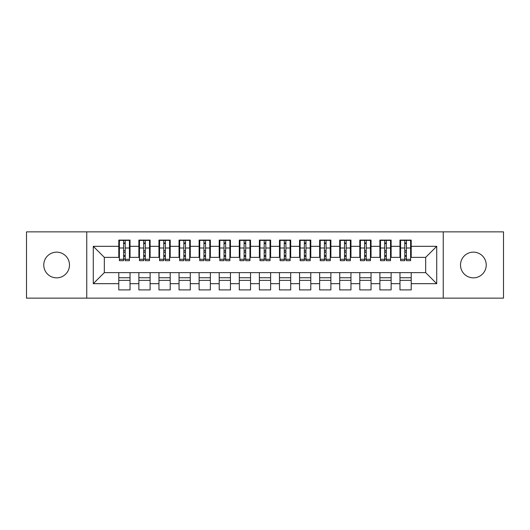 <?xml version="1.0" encoding="UTF-8"?>
<svg xmlns="http://www.w3.org/2000/svg" width="530" height="530" viewBox="0 0 530 530"><rect width="100%" height="100%" fill="white"/><g stroke="black" fill="none" stroke-linecap="round" stroke-linejoin="round"><path stroke-width="0.79" d="M473.376 252.148A12.852 12.852 0 0 0 460.517 265A12.852 12.852 0 0 0 473.376 277.852A12.852 12.852 0 0 0 486.229 265A12.852 12.852 0 0 0 473.376 252.148M56.624 252.148A12.852 12.852 0 0 0 43.771 265A12.852 12.852 0 0 0 56.624 277.852A12.852 12.852 0 0 0 69.483 265A12.852 12.852 0 0 0 56.624 252.148M443.246 298.138L503.5 298.138L503.5 231.862L443.246 231.862L443.246 298.138L86.754 298.138L86.754 231.862L26.5 231.862L26.5 298.138L86.754 298.138M404.787 252.247L406.391 252.247L404.787 252.247M411.214 277.753L399.964 277.753M399.964 280.363L411.214 280.363M384.7 252.247L386.31 252.247L384.7 252.247M391.127 277.753L379.884 277.753M379.884 280.363L391.127 280.363M364.62 252.247L366.223 252.247L364.62 252.247M371.046 277.753L359.797 277.753M359.797 280.363L371.046 280.363M344.533 252.247L346.143 252.247L344.533 252.247M350.959 277.753L339.71 277.753M339.71 280.363L350.959 280.363M324.446 252.247L326.056 252.247L324.446 252.247M330.879 277.753L319.63 277.753M319.63 280.363L330.879 280.363M304.366 252.247L305.969 252.247L304.366 252.247M310.792 277.753L299.543 277.753M299.543 280.363L310.792 280.363M284.279 252.247L285.889 252.247L284.279 252.247M290.705 277.753L279.462 277.753M279.462 280.363L290.705 280.363M264.198 252.247L265.802 252.247L264.198 252.247M270.625 277.753L259.375 277.753M259.375 280.363L270.625 280.363M244.111 252.247L245.721 252.247L244.111 252.247M250.538 277.753L239.295 277.753M239.295 280.363L250.538 280.363M224.031 252.247L225.634 252.247L224.031 252.247M230.457 277.753L219.208 277.753M219.208 280.363L230.457 280.363M203.944 252.247L205.554 252.247L203.944 252.247M210.37 277.753L199.121 277.753M199.121 280.363L210.37 280.363M183.857 252.247L185.467 252.247L183.857 252.247M190.29 277.753L179.041 277.753M179.041 280.363L190.29 280.363M163.777 252.247L165.38 252.247L163.777 252.247M170.203 277.753L158.954 277.753M158.954 280.363L170.203 280.363M143.69 252.247L145.299 252.247L143.69 252.247M150.116 277.753L138.873 277.753M138.873 280.363L150.116 280.363M443.246 231.862L86.754 231.862M119.389 257.368L104.324 257.368L93.28 246.324L93.28 283.676L118.786 283.676L118.786 289.903L130.035 289.903L130.035 283.676L138.873 283.676L138.873 289.903L150.116 289.903L150.116 283.676L158.954 283.676L158.954 289.903L170.203 289.903L170.203 283.676L179.041 283.676L179.041 289.903L190.29 289.903L190.29 283.676L199.121 283.676L199.121 289.903L210.37 289.903L210.37 283.676L219.208 283.676L219.208 289.903L230.457 289.903L230.457 283.676L239.295 283.676L239.295 289.903L250.538 289.903L250.538 283.676L259.375 283.676L259.375 289.903L270.625 289.903L270.625 283.676L279.462 283.676L279.462 289.903L290.705 289.903L290.705 283.676L299.543 283.676L299.543 289.903L310.792 289.903L310.792 283.676L319.63 283.676L319.63 289.903L330.879 289.903L330.879 283.676L339.71 283.676L339.71 289.903L350.959 289.903L350.959 283.676L359.797 283.676L359.797 289.903L371.046 289.903L371.046 283.676L379.884 283.676L379.884 289.903L391.127 289.903L391.127 283.676L399.964 283.676L399.964 289.903L411.214 289.903L411.214 272.632L425.676 272.632L425.676 257.368L410.611 257.368M93.28 246.324L118.786 246.324L118.786 257.368M425.676 257.368L436.72 246.324L411.214 246.324L411.214 240.097L399.964 240.097L399.964 246.324L391.127 246.324L391.127 240.097L379.884 240.097L379.884 246.324L371.046 246.324L371.046 240.097L359.797 240.097L359.797 246.324L350.959 246.324L350.959 240.097L339.71 240.097L339.71 246.324L330.879 246.324L330.879 240.097L319.63 240.097L319.63 246.324L310.792 246.324L310.792 240.097L299.543 240.097L299.543 246.324L290.705 246.324L290.705 240.097L279.462 240.097L279.462 246.324L270.625 246.324L270.625 240.097L259.375 240.097L259.375 246.324L250.538 246.324L250.538 240.097L239.295 240.097L239.295 246.324L230.457 246.324L230.457 240.097L219.208 240.097L219.208 246.324L210.37 246.324L210.37 240.097L199.121 240.097L199.121 246.324L190.29 246.324L190.29 240.097L179.041 240.097L179.041 246.324L170.203 246.324L170.203 240.097L158.954 240.097L158.954 246.324L150.116 246.324L150.116 240.097L138.873 240.097L138.873 246.324L130.035 246.324L130.035 240.097L118.786 240.097L118.786 246.324M436.72 246.324L436.72 283.676L411.214 283.676M391.127 283.676L391.127 272.632L411.214 272.632M399.964 283.676L399.964 272.632M411.214 246.324L411.214 257.368M371.046 283.676L371.046 272.632L391.127 272.632M379.884 283.676L379.884 272.632M399.964 246.324L399.964 257.368L390.524 257.368M391.127 246.324L391.127 257.368M350.959 283.676L350.959 272.632L371.046 272.632M359.797 283.676L359.797 272.632M379.884 246.324L379.884 257.368L370.443 257.368M371.046 246.324L371.046 257.368M330.879 283.676L330.879 272.632L350.959 272.632M339.71 283.676L339.71 272.632M359.797 246.324L359.797 257.368L350.356 257.368M350.959 246.324L350.959 257.368M310.792 283.676L310.792 272.632L330.879 272.632M319.63 283.676L319.63 272.632M339.71 246.324L339.71 257.368L330.276 257.368M330.879 246.324L330.879 257.368M290.705 283.676L290.705 272.632L310.792 272.632M299.543 283.676L299.543 272.632M319.63 246.324L319.63 257.368L310.189 257.368M310.792 246.324L310.792 257.368M270.625 283.676L270.625 272.632L290.705 272.632M279.462 283.676L279.462 272.632M299.543 246.324L299.543 257.368L290.102 257.368M290.705 246.324L290.705 257.368M250.538 283.676L250.538 272.632L270.625 272.632M259.375 283.676L259.375 272.632M279.462 246.324L279.462 257.368L270.022 257.368M270.625 246.324L270.625 257.368M230.457 283.676L230.457 272.632L250.538 272.632M239.295 283.676L239.295 272.632M259.375 246.324L259.375 257.368L249.935 257.368M250.538 246.324L250.538 257.368M210.37 283.676L210.37 272.632L230.457 272.632M219.208 283.676L219.208 272.632M239.295 246.324L239.295 257.368L229.854 257.368M230.457 246.324L230.457 257.368M190.29 283.676L190.29 272.632L210.37 272.632M199.121 283.676L199.121 272.632M219.208 246.324L219.208 257.368L209.767 257.368M210.37 246.324L210.37 257.368M170.203 283.676L170.203 272.632L190.29 272.632M179.041 283.676L179.041 272.632M199.121 246.324L199.121 257.368L189.687 257.368M190.29 246.324L190.29 257.368M150.116 283.676L150.116 272.632L170.203 272.632M158.954 283.676L158.954 272.632M179.041 246.324L179.041 257.368L169.6 257.368M170.203 246.324L170.203 257.368M130.035 283.676L130.035 272.632L150.116 272.632M138.873 283.676L138.873 272.632M158.954 246.324L158.954 257.368L149.513 257.368M150.116 246.324L150.116 257.368M123.609 252.247L125.212 252.247L123.609 252.247M130.035 277.753L118.786 277.753M118.786 280.363L130.035 280.363M93.28 283.676L104.324 272.632L130.035 272.632M118.786 283.676L118.786 272.632M138.873 246.324L138.873 257.368L129.433 257.368M130.035 246.324L130.035 257.368M104.324 257.368L104.324 272.632M400.567 257.368L399.964 257.368M380.487 257.368L379.884 257.368M360.4 257.368L359.797 257.368M340.313 257.368L339.71 257.368M320.233 257.368L319.63 257.368M300.146 257.368L299.543 257.368M280.065 257.368L279.462 257.368M259.978 257.368L259.375 257.368M239.898 257.368L239.295 257.368M219.811 257.368L219.208 257.368M199.724 257.368L199.121 257.368M179.644 257.368L179.041 257.368M159.556 257.368L158.954 257.368M139.476 257.368L138.873 257.368M436.72 283.676L425.676 272.632M119.389 240.295L129.433 240.295L119.389 240.295L119.389 260.68L123.609 260.68L123.609 240.375L129.433 240.401L129.433 260.68L125.212 260.68L125.212 240.401M123.609 242.985L125.212 242.985M123.609 258.998L125.212 258.998M125.212 256.474L123.609 256.474M123.609 255.486L125.212 255.486M130.035 249.637L129.433 249.637M130.035 252.247L129.433 252.247M119.389 249.637L118.786 249.637M119.389 252.247L118.786 252.247M139.476 240.295L149.513 240.295L139.476 240.295L139.476 260.68L143.69 260.68L143.69 240.375L149.513 240.401L149.513 260.68L145.299 260.68L145.299 240.401M143.69 242.985L145.299 242.985M143.69 258.998L145.299 258.998M145.299 256.474L143.69 256.474M143.69 255.486L145.299 255.486M150.116 249.637L149.513 249.637M150.116 252.247L149.513 252.247M139.476 249.637L138.873 249.637M139.476 252.247L138.873 252.247M159.556 240.295L169.6 240.295L159.556 240.295L159.556 260.68L163.777 260.68L163.777 240.375L169.6 240.401L169.6 260.68L165.38 260.68L165.38 240.401M163.777 242.985L165.38 242.985M163.777 258.998L165.38 258.998M165.38 256.474L163.777 256.474M163.777 255.486L165.38 255.486M170.203 249.637L169.6 249.637M170.203 252.247L169.6 252.247M159.556 249.637L158.954 249.637M159.556 252.247L158.954 252.247M179.644 240.295L189.687 240.295L179.644 240.295L179.644 260.68L183.857 260.68L183.857 240.375L189.687 240.401L189.687 260.68L185.467 260.68L185.467 240.401M183.857 242.985L185.467 242.985M183.857 258.998L185.467 258.998M185.467 256.474L183.857 256.474M183.857 255.486L185.467 255.486M190.29 249.637L189.687 249.637M190.29 252.247L189.687 252.247M179.644 249.637L179.041 249.637M179.644 252.247L179.041 252.247M199.724 240.295L209.767 240.295L199.724 240.295L199.724 260.68L203.944 260.68L203.944 240.375L209.767 240.401L209.767 260.68L205.554 260.68L205.554 240.401M203.944 242.985L205.554 242.985M203.944 258.998L205.554 258.998M205.554 256.474L203.944 256.474M203.944 255.486L205.554 255.486M210.37 249.637L209.767 249.637M210.37 252.247L209.767 252.247M199.724 249.637L199.121 249.637M199.724 252.247L199.121 252.247M219.811 240.295L229.854 240.295L219.811 240.295L219.811 260.68L224.031 260.68L224.031 240.375L229.854 240.401L229.854 260.68L225.634 260.68L225.634 240.401M224.031 242.985L225.634 242.985M224.031 258.998L225.634 258.998M225.634 256.474L224.031 256.474M224.031 255.486L225.634 255.486M230.457 249.637L229.854 249.637M230.457 252.247L229.854 252.247M219.811 249.637L219.208 249.637M219.811 252.247L219.208 252.247M239.898 240.295L249.935 240.295L239.898 240.295L239.898 260.68L244.111 260.68L244.111 240.375L249.935 240.401L249.935 260.68L245.721 260.68L245.721 240.401M244.111 242.985L245.721 242.985M244.111 258.998L245.721 258.998M245.721 256.474L244.111 256.474M244.111 255.486L245.721 255.486M250.538 249.637L249.935 249.637M250.538 252.247L249.935 252.247M239.898 249.637L239.295 249.637M239.898 252.247L239.295 252.247M259.978 240.295L270.022 240.295L259.978 240.295L259.978 260.68L264.198 260.68L264.198 240.375L270.022 240.401L270.022 260.68L265.802 260.68L265.802 240.401M264.198 242.985L265.802 242.985M264.198 258.998L265.802 258.998M265.802 256.474L264.198 256.474M264.198 255.486L265.802 255.486M270.625 249.637L270.022 249.637M270.625 252.247L270.022 252.247M259.978 249.637L259.375 249.637M259.978 252.247L259.375 252.247M280.065 240.295L290.102 240.295L280.065 240.295L280.065 260.68L284.279 260.68L284.279 240.375L290.102 240.401L290.102 260.68L285.889 260.68L285.889 240.401M284.279 242.985L285.889 242.985M284.279 258.998L285.889 258.998M285.889 256.474L284.279 256.474M284.279 255.486L285.889 255.486M290.705 249.637L290.102 249.637M290.705 252.247L290.102 252.247M280.065 249.637L279.462 249.637M280.065 252.247L279.462 252.247M300.146 240.295L310.189 240.295L300.146 240.295L300.146 260.68L304.366 260.68L304.366 240.375L310.189 240.401L310.189 260.68L305.969 260.68L305.969 240.401M304.366 242.985L305.969 242.985M304.366 258.998L305.969 258.998M305.969 256.474L304.366 256.474M304.366 255.486L305.969 255.486M310.792 249.637L310.189 249.637M310.792 252.247L310.189 252.247M300.146 249.637L299.543 249.637M300.146 252.247L299.543 252.247M320.233 240.295L330.276 240.295L320.233 240.295L320.233 260.68L324.446 260.68L324.446 240.375L330.276 240.401L330.276 260.68L326.056 260.68L326.056 240.401M324.446 242.985L326.056 242.985M324.446 258.998L326.056 258.998M326.056 256.474L324.446 256.474M324.446 255.486L326.056 255.486M330.879 249.637L330.276 249.637M330.879 252.247L330.276 252.247M320.233 249.637L319.63 249.637M320.233 252.247L319.63 252.247M340.313 240.295L350.356 240.295L340.313 240.295L340.313 260.68L344.533 260.68L344.533 240.375L350.356 240.401L350.356 260.68L346.143 260.68L346.143 240.401M344.533 242.985L346.143 242.985M344.533 258.998L346.143 258.998M346.143 256.474L344.533 256.474M344.533 255.486L346.143 255.486M350.959 249.637L350.356 249.637M350.959 252.247L350.356 252.247M340.313 249.637L339.71 249.637M340.313 252.247L339.71 252.247M360.4 240.295L370.443 240.295L360.4 240.295L360.4 260.68L364.62 260.68L364.62 240.375L370.443 240.401L370.443 260.68L366.223 260.68L366.223 240.401M364.62 242.985L366.223 242.985M364.62 258.998L366.223 258.998M366.223 256.474L364.62 256.474M364.62 255.486L366.223 255.486M371.046 249.637L370.443 249.637M371.046 252.247L370.443 252.247M360.4 249.637L359.797 249.637M360.4 252.247L359.797 252.247M380.487 240.295L390.524 240.295L380.487 240.295L380.487 260.68L384.7 260.68L384.7 240.375L390.524 240.401L390.524 260.68L386.31 260.68L386.31 240.401M384.7 242.985L386.31 242.985M384.7 258.998L386.31 258.998M386.31 256.474L384.7 256.474M384.7 255.486L386.31 255.486M391.127 249.637L390.524 249.637M391.127 252.247L390.524 252.247M380.487 249.637L379.884 249.637M380.487 252.247L379.884 252.247M400.567 240.295L410.611 240.295L400.567 240.295L400.567 260.68L404.787 260.68L404.787 240.375L410.611 240.401L410.611 260.68L406.391 260.68L406.391 240.401M404.787 242.985L406.391 242.985M404.787 258.998L406.391 258.998M406.391 256.474L404.787 256.474M404.787 255.486L406.391 255.486M411.214 249.637L410.611 249.637M411.214 252.247L410.611 252.247M400.567 249.637L399.964 249.637M400.567 252.247L399.964 252.247M119.389 240.401L123.609 240.401M125.212 259.302L129.433 259.302M125.212 248L129.433 248M119.389 259.302L123.609 259.302M119.389 248L123.609 248M123.609 250.716L125.212 250.716M123.609 243.515L125.212 243.515M139.476 240.401L143.69 240.401M145.299 259.302L149.513 259.302M145.299 248L149.513 248M139.476 259.302L143.69 259.302M139.476 248L143.69 248M143.69 250.716L145.299 250.716M143.69 243.515L145.299 243.515M159.556 240.401L163.777 240.401M165.38 259.302L169.6 259.302M165.38 248L169.6 248M159.556 259.302L163.777 259.302M159.556 248L163.777 248M163.777 250.716L165.38 250.716M163.777 243.515L165.38 243.515M179.644 240.401L183.857 240.401M185.467 259.302L189.687 259.302M185.467 248L189.687 248M179.644 259.302L183.857 259.302M179.644 248L183.857 248M183.857 250.716L185.467 250.716M183.857 243.515L185.467 243.515M199.724 240.401L203.944 240.401M205.554 259.302L209.767 259.302M205.554 248L209.767 248M199.724 259.302L203.944 259.302M199.724 248L203.944 248M203.944 250.716L205.554 250.716M203.944 243.515L205.554 243.515M219.811 240.401L224.031 240.401M225.634 259.302L229.854 259.302M225.634 248L229.854 248M219.811 259.302L224.031 259.302M219.811 248L224.031 248M224.031 250.716L225.634 250.716M224.031 243.515L225.634 243.515M239.898 240.401L244.111 240.401M245.721 259.302L249.935 259.302M245.721 248L249.935 248M239.898 259.302L244.111 259.302M239.898 248L244.111 248M244.111 250.716L245.721 250.716M244.111 243.515L245.721 243.515M259.978 240.401L264.198 240.401M265.802 259.302L270.022 259.302M265.802 248L270.022 248M259.978 259.302L264.198 259.302M259.978 248L264.198 248M264.198 250.716L265.802 250.716M264.198 243.515L265.802 243.515M280.065 240.401L284.279 240.401M285.889 259.302L290.102 259.302M285.889 248L290.102 248M280.065 259.302L284.279 259.302M280.065 248L284.279 248M284.279 250.716L285.889 250.716M284.279 243.515L285.889 243.515M300.146 240.401L304.366 240.401M305.969 259.302L310.189 259.302M305.969 248L310.189 248M300.146 259.302L304.366 259.302M300.146 248L304.366 248M304.366 250.716L305.969 250.716M304.366 243.515L305.969 243.515M320.233 240.401L324.446 240.401M326.056 259.302L330.276 259.302M326.056 248L330.276 248M320.233 259.302L324.446 259.302M320.233 248L324.446 248M324.446 250.716L326.056 250.716M324.446 243.515L326.056 243.515M340.313 240.401L344.533 240.401M346.143 259.302L350.356 259.302M346.143 248L350.356 248M340.313 259.302L344.533 259.302M340.313 248L344.533 248M344.533 250.716L346.143 250.716M344.533 243.515L346.143 243.515M360.4 240.401L364.62 240.401M366.223 259.302L370.443 259.302M366.223 248L370.443 248M360.4 259.302L364.62 259.302M360.4 248L364.62 248M364.62 250.716L366.223 250.716M364.62 243.515L366.223 243.515M380.487 240.401L384.7 240.401M386.31 259.302L390.524 259.302M386.31 248L390.524 248M380.487 259.302L384.7 259.302M380.487 248L384.7 248M384.7 250.716L386.31 250.716M384.7 243.515L386.31 243.515M400.567 240.401L404.787 240.401M406.391 259.302L410.611 259.302M406.391 248L410.611 248M400.567 259.302L404.787 259.302M400.567 248L404.787 248M404.787 250.716L406.391 250.716M404.787 243.515L406.391 243.515"/></g></svg>
